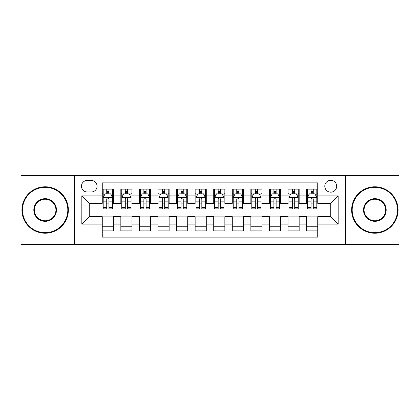 <?xml version="1.0" encoding="UTF-8"?>
<svg xmlns="http://www.w3.org/2000/svg" width="420" height="420" viewBox="0 0 420 420"><rect width="100%" height="100%" fill="white"/><g stroke="black" fill="none" stroke-linecap="round" stroke-linejoin="round"><path stroke-width="0.63" d="M330.74 180.28A5.943 5.943 0 0 0 324.791 186.223A5.943 5.943 0 0 0 330.74 192.166A5.943 5.943 0 0 0 336.683 186.223A5.943 5.943 0 0 0 330.74 180.28M345.597 244.361L399 244.361L399 175.639L345.597 175.639L345.597 244.361L74.403 244.361L74.403 175.639L21 175.639L21 244.361L74.403 244.361M317.735 189.105L306.59 189.105L306.59 195.883L299.161 195.883L299.161 203.311L306.59 203.311L306.59 195.883M299.161 195.883L299.161 189.105L288.015 189.105L288.015 195.883L280.586 195.883L280.586 203.311L288.015 203.311L288.015 195.883M280.586 195.883L280.586 189.105L269.441 189.105L269.441 195.883L262.012 195.883L262.012 203.311L269.441 203.311L269.441 195.883M262.012 195.883L262.012 189.105L250.866 189.105L250.866 195.883L243.437 195.883L243.437 203.311L250.866 203.311L250.866 195.883M243.437 195.883L243.437 189.105L232.291 189.105L232.291 195.883L224.858 195.883L224.858 203.311L232.291 203.311L232.291 195.883M224.858 195.883L224.858 189.105L213.717 189.105L213.717 195.883L206.283 195.883L206.283 203.311L213.717 203.311L213.717 195.883M206.283 195.883L206.283 189.105L195.143 189.105L195.143 195.883L187.709 195.883L187.709 203.311L195.143 203.311L195.143 195.883M187.709 195.883L187.709 189.105L176.563 189.105L176.563 195.883L169.134 195.883L169.134 203.311L176.563 203.311L176.563 195.883M169.134 195.883L169.134 189.105L157.988 189.105L157.988 195.883L150.559 195.883L150.559 203.311L157.988 203.311L157.988 195.883M150.559 195.883L150.559 189.105L139.414 189.105L139.414 195.883L131.985 195.883L131.985 203.311L139.414 203.311L139.414 195.883M131.985 195.883L131.985 189.105L120.839 189.105L120.839 203.311L113.411 203.311L113.411 189.105L102.265 189.105M102.265 230.895L113.411 230.895L113.411 216.689L120.839 216.689L120.839 230.895L131.985 230.895L131.985 216.689L139.414 216.689L139.414 224.117L131.985 224.117M139.414 224.117L139.414 230.895L150.559 230.895L150.559 216.689L157.988 216.689L157.988 224.117L150.559 224.117M157.988 224.117L157.988 230.895L169.134 230.895L169.134 216.689L176.563 216.689L176.563 224.117L169.134 224.117M176.563 224.117L176.563 230.895L187.709 230.895L187.709 216.689L195.143 216.689L195.143 224.117L187.709 224.117M195.143 224.117L195.143 230.895L206.283 230.895L206.283 216.689L213.717 216.689L213.717 224.117L206.283 224.117M213.717 224.117L213.717 230.895L224.858 230.895L224.858 216.689L232.291 216.689L232.291 224.117L224.858 224.117M232.291 224.117L232.291 230.895L243.437 230.895L243.437 216.689L250.866 216.689L250.866 224.117L243.437 224.117M250.866 224.117L250.866 230.895L262.012 230.895L262.012 216.689L269.441 216.689L269.441 224.117L262.012 224.117M269.441 224.117L269.441 230.895L280.586 230.895L280.586 216.689L288.015 216.689L288.015 224.117L280.586 224.117M288.015 224.117L288.015 230.895L299.161 230.895L299.161 216.689L306.59 216.689L306.59 224.117L299.161 224.117M87.218 191.982L91.308 191.982A5.759 5.759 0 0 0 97.062 186.223A5.759 5.759 0 0 0 91.308 180.464L87.218 180.464A5.759 5.759 0 0 0 81.459 186.223A5.759 5.759 0 0 0 87.218 191.982M345.597 175.639L74.403 175.639M317.735 195.883L317.735 182.879L102.265 182.879L102.265 203.311L89.261 203.311L89.261 216.689L102.265 216.689L102.265 237.122L317.735 237.122L317.735 216.689L330.74 216.689L330.74 203.311L317.735 203.311L317.735 195.883L338.168 195.883L338.168 224.117L317.735 224.117M102.265 224.117L81.832 224.117L81.832 195.883L102.265 195.883M306.59 224.117L306.59 230.895L317.735 230.895M102.265 193.746L103.194 193.746M106.722 193.746L108.953 193.746M112.481 193.746L113.411 193.746M102.265 203.128L103.194 203.128M106.722 203.128L108.953 203.128M112.481 203.128L113.411 203.128M102.265 216.872L113.411 216.872M102.265 226.254L113.411 226.254M120.839 203.128L121.769 203.128M125.297 203.128L127.528 203.128M131.056 203.128L131.985 203.128M120.839 193.746L121.769 193.746M125.297 193.746L127.528 193.746M131.056 193.746L131.985 193.746M120.839 216.872L131.985 216.872M120.839 226.254L131.985 226.254M139.414 216.872L150.559 216.872M139.414 226.254L150.559 226.254M139.414 193.746L140.343 193.746M143.871 193.746L146.102 193.746M149.63 193.746L150.559 193.746M139.414 203.128L140.343 203.128M143.871 203.128L146.102 203.128M149.63 203.128L150.559 203.128M157.988 216.872L169.134 216.872M157.988 226.254L169.134 226.254M157.988 193.746L158.917 193.746M162.451 193.746L164.677 193.746M168.205 193.746L169.134 193.746M157.988 203.128L158.917 203.128M162.451 203.128L164.677 203.128M168.205 203.128L169.134 203.128M176.563 216.872L187.709 216.872M176.563 226.254L187.709 226.254M176.563 193.746L177.492 193.746M181.025 193.746L183.251 193.746M186.779 193.746L187.709 193.746M176.563 203.128L177.492 203.128M181.025 203.128L183.251 203.128M186.779 203.128L187.709 203.128M195.143 216.872L206.283 216.872M195.143 226.254L206.283 226.254M195.143 193.746L196.066 193.746M199.6 193.746L201.826 193.746M205.354 193.746L206.283 193.746M195.143 203.128L196.066 203.128M199.6 203.128L201.826 203.128M205.354 203.128L206.283 203.128M213.717 216.872L224.858 216.872M213.717 226.254L224.858 226.254M213.717 193.746L214.646 193.746M218.174 193.746L220.4 193.746M223.934 193.746L224.858 193.746M213.717 203.128L214.646 203.128M218.174 203.128L220.4 203.128M223.934 203.128L224.858 203.128M232.291 216.872L243.437 216.872M232.291 226.254L243.437 226.254M232.291 193.746L233.221 193.746M236.749 193.746L238.975 193.746M242.508 193.746L243.437 193.746M232.291 203.128L233.221 203.128M236.749 203.128L238.975 203.128M242.508 203.128L243.437 203.128M250.866 216.872L262.012 216.872M250.866 226.254L262.012 226.254M250.866 193.746L251.795 193.746M255.323 193.746L257.549 193.746M261.083 193.746L262.012 193.746M250.866 203.128L251.795 203.128M255.323 203.128L257.549 203.128M261.083 203.128L262.012 203.128M269.441 216.872L280.586 216.872M269.441 226.254L280.586 226.254M269.441 193.746L270.37 193.746M273.898 193.746L276.129 193.746M279.657 193.746L280.586 193.746M269.441 203.128L270.37 203.128M273.898 203.128L276.129 203.128M279.657 203.128L280.586 203.128M288.015 216.872L299.161 216.872M288.015 226.254L299.161 226.254M288.015 193.746L288.944 193.746M292.472 193.746L294.704 193.746M298.231 193.746L299.161 193.746M288.015 203.128L288.944 203.128M292.472 203.128L294.704 203.128M298.231 203.128L299.161 203.128M306.59 216.872L317.735 216.872M306.59 226.254L317.735 226.254M306.59 193.746L307.519 193.746M311.047 193.746L313.278 193.746M316.806 193.746L317.735 193.746M306.59 203.128L307.519 203.128M311.047 203.128L313.278 203.128M316.806 203.128L317.735 203.128M89.261 203.311L81.832 195.883M89.261 216.689L81.832 224.117M338.168 195.883L330.74 203.311M338.168 224.117L330.74 216.689M108.953 191.52L106.722 191.52M112.481 207.37L108.953 207.37L108.953 208.887L112.481 208.887L112.481 197.552L110.623 193.841L105.052 193.841L103.194 197.552L103.194 208.887L106.722 208.887L106.722 207.37L103.194 207.37M103.194 197.552L103.194 189.105M112.481 197.552L112.481 189.105M106.722 193.841L106.722 189.105M108.953 189.105L108.953 193.841M108.953 207.37L108.953 198.949C108.208 197.516 107.468 197.516 106.722 198.949L106.722 207.37M45.15 187.341A22.659 22.659 0 0 0 22.486 210A22.659 22.659 0 0 0 45.15 232.659A22.659 22.659 0 0 0 67.809 210A22.659 22.659 0 0 0 45.15 187.341M45.15 233.221A23.221 23.221 0 0 1 21.929 210A23.221 23.221 0 0 1 45.15 186.779A23.221 23.221 0 0 1 68.365 210A23.221 23.221 0 0 1 45.15 233.221M45.15 198.671A11.329 11.329 0 0 1 56.48 210A11.329 11.329 0 0 1 45.15 221.329A11.329 11.329 0 0 1 33.815 210A11.329 11.329 0 0 1 45.15 198.671M45.15 220.773A10.773 10.773 0 0 0 55.923 210A10.773 10.773 0 0 0 45.15 199.227A10.773 10.773 0 0 0 34.372 210A10.773 10.773 0 0 0 45.15 220.773M374.85 187.341A22.659 22.659 0 0 0 352.191 210A22.659 22.659 0 0 0 374.85 232.659A22.659 22.659 0 0 0 397.514 210A22.659 22.659 0 0 0 374.85 187.341M374.85 233.221A23.221 23.221 0 0 1 351.635 210A23.221 23.221 0 0 1 374.85 186.779A23.221 23.221 0 0 1 398.071 210A23.221 23.221 0 0 1 374.85 233.221M374.85 198.671A11.329 11.329 0 0 1 386.185 210A11.329 11.329 0 0 1 374.85 221.329A11.329 11.329 0 0 1 363.52 210A11.329 11.329 0 0 1 374.85 198.671M374.85 220.773A10.773 10.773 0 0 0 385.628 210A10.773 10.773 0 0 0 374.85 199.227A10.773 10.773 0 0 0 364.077 210A10.773 10.773 0 0 0 374.85 220.773M127.528 191.52L125.297 191.52M131.056 207.37L127.528 207.37L127.528 208.887L131.056 208.887L131.056 197.552L129.197 193.841L123.627 193.841L121.769 197.552L121.769 208.887L125.297 208.887L125.297 207.37L121.769 207.37M121.769 197.552L121.769 189.105M131.056 197.552L131.056 189.105M125.297 193.841L125.297 189.105M127.528 189.105L127.528 193.841M127.528 207.37L127.528 198.949C126.788 197.516 126.042 197.516 125.297 198.949L125.297 207.37M146.102 191.52L143.871 191.52M149.63 207.37L146.102 207.37L146.102 208.887L149.63 208.887L149.63 197.552L147.772 193.841L142.202 193.841L140.343 197.552L140.343 208.887L143.871 208.887L143.871 207.37L140.343 207.37M140.343 197.552L140.343 189.105M149.63 197.552L149.63 189.105M143.871 193.841L143.871 189.105M146.102 189.105L146.102 193.841M146.102 207.37L146.102 198.949C145.362 197.516 144.617 197.516 143.871 198.949L143.871 207.37M164.677 191.52L162.451 191.52M168.205 207.37L164.677 207.37L164.677 208.887L168.205 208.887L168.205 197.552L166.352 193.841L160.776 193.841L158.917 197.552L158.917 208.887L162.451 208.887L162.451 207.37L158.917 207.37M158.917 197.552L158.917 189.105M168.205 197.552L168.205 189.105M162.451 193.841L162.451 189.105M164.677 189.105L164.677 193.841M164.677 207.37L164.677 198.949C163.936 197.516 163.191 197.516 162.451 198.949L162.451 207.37M183.251 191.52L181.025 191.52M186.779 207.37L183.251 207.37L183.251 208.887L186.779 208.887L186.779 197.552L184.926 193.841L179.351 193.841L177.492 197.552L177.492 208.887L181.025 208.887L181.025 207.37L177.492 207.37M177.492 197.552L177.492 189.105M186.779 197.552L186.779 189.105M181.025 193.841L181.025 189.105M183.251 189.105L183.251 193.841M183.251 207.37L183.251 198.949C182.511 197.516 181.766 197.516 181.025 198.949L181.025 207.37M201.826 191.52L199.6 191.52M205.354 207.37L201.826 207.37L201.826 208.887L205.354 208.887L205.354 197.552L203.501 193.841L197.925 193.841L196.066 197.552L196.066 208.887L199.6 208.887L199.6 207.37L196.066 207.37M196.066 197.552L196.066 189.105M205.354 197.552L205.354 189.105M199.6 193.841L199.6 189.105M201.826 189.105L201.826 193.841M201.826 207.37L201.826 198.949C201.085 197.516 200.34 197.516 199.6 198.949L199.6 207.37M220.4 191.52L218.174 191.52M223.934 207.37L220.4 207.37L220.4 208.887L223.934 208.887L223.934 197.552L222.075 193.841L216.5 193.841L214.646 197.552L214.646 208.887L218.174 208.887L218.174 207.37L214.646 207.37M214.646 197.552L214.646 189.105M223.934 197.552L223.934 189.105M218.174 193.841L218.174 189.105M220.4 189.105L220.4 193.841M220.4 207.37L220.4 198.949C219.66 197.516 218.915 197.516 218.174 198.949L218.174 207.37M238.975 191.52L236.749 191.52M242.508 207.37L238.975 207.37L238.975 208.887L242.508 208.887L242.508 197.552L240.65 193.841L235.074 193.841L233.221 197.552L233.221 208.887L236.749 208.887L236.749 207.37L233.221 207.37M233.221 197.552L233.221 189.105M242.508 197.552L242.508 189.105M236.749 193.841L236.749 189.105M238.975 189.105L238.975 193.841M238.975 207.37L238.975 198.949C238.234 197.516 237.494 197.516 236.749 198.949L236.749 207.37M257.549 191.52L255.323 191.52M261.083 207.37L257.549 207.37L257.549 208.887L261.083 208.887L261.083 197.552L259.224 193.841L253.649 193.841L251.795 197.552L251.795 208.887L255.323 208.887L255.323 207.37L251.795 207.37M251.795 197.552L251.795 189.105M261.083 197.552L261.083 189.105M255.323 193.841L255.323 189.105M257.549 189.105L257.549 193.841M257.549 207.37L257.549 198.949C256.809 197.516 256.069 197.516 255.323 198.949L255.323 207.37M276.129 191.52L273.898 191.52M279.657 207.37L276.129 207.37L276.129 208.887L279.657 208.887L279.657 197.552L277.798 193.841L272.228 193.841L270.37 197.552L270.37 208.887L273.898 208.887L273.898 207.37L270.37 207.37M270.37 197.552L270.37 189.105M279.657 197.552L279.657 189.105M273.898 193.841L273.898 189.105M276.129 189.105L276.129 193.841M276.129 207.37L276.129 198.949C275.383 197.516 274.643 197.516 273.898 198.949L273.898 207.37M294.704 191.52L292.472 191.52M298.231 207.37L294.704 207.37L294.704 208.887L298.231 208.887L298.231 197.552L296.373 193.841L290.803 193.841L288.944 197.552L288.944 208.887L292.472 208.887L292.472 207.37L288.944 207.37M288.944 197.552L288.944 189.105M298.231 197.552L298.231 189.105M292.472 193.841L292.472 189.105M294.704 189.105L294.704 193.841M294.704 207.37L294.704 198.949C293.958 197.516 293.218 197.516 292.472 198.949L292.472 207.37M313.278 191.52L311.047 191.52M316.806 207.37L313.278 207.37L313.278 208.887L316.806 208.887L316.806 197.552L314.947 193.841L309.377 193.841L307.519 197.552L307.519 208.887L311.047 208.887L311.047 207.37L307.519 207.37M307.519 197.552L307.519 189.105M316.806 197.552L316.806 189.105M311.047 193.841L311.047 189.105M313.278 189.105L313.278 193.841M313.278 207.37L313.278 198.949C312.532 197.516 311.792 197.516 311.047 198.949L311.047 207.37M120.839 224.117L113.411 224.117M120.839 195.883L113.411 195.883M112.434 197.463L103.241 197.463M103.194 194.864L104.538 194.864M111.137 194.864L112.481 194.864M106.722 201.863L103.194 201.863M112.481 201.863L108.953 201.863M108.953 192.701L106.722 192.701M131.008 197.463L121.816 197.463M121.769 194.864L123.118 194.864M129.712 194.864L131.056 194.864M125.297 201.863L121.769 201.863M131.056 201.863L127.528 201.863M127.528 192.701L125.297 192.701M149.583 197.463L140.39 197.463M140.343 194.864L141.692 194.864M148.286 194.864L149.63 194.864M143.871 201.863L140.343 201.863M149.63 201.863L146.102 201.863M146.102 192.701L143.871 192.701M168.158 197.463L158.965 197.463M158.917 194.864L160.267 194.864M166.861 194.864L168.205 194.864M162.451 201.863L158.917 201.863M168.205 201.863L164.677 201.863M164.677 192.701L162.451 192.701M186.737 197.463L177.539 197.463M177.492 194.864L178.841 194.864M185.435 194.864L186.779 194.864M181.025 201.863L177.492 201.863M186.779 201.863L183.251 201.863M183.251 192.701L181.025 192.701M205.312 197.463L196.114 197.463M196.066 194.864L197.416 194.864M204.01 194.864L205.354 194.864M199.6 201.863L196.066 201.863M205.354 201.863L201.826 201.863M201.826 192.701L199.6 192.701M223.886 197.463L214.688 197.463M214.646 194.864L215.99 194.864M222.584 194.864L223.934 194.864M218.174 201.863L214.646 201.863M223.934 201.863L220.4 201.863M220.4 192.701L218.174 192.701M242.461 197.463L233.263 197.463M233.221 194.864L234.565 194.864M241.159 194.864L242.508 194.864M236.749 201.863L233.221 201.863M242.508 201.863L238.975 201.863M238.975 192.701L236.749 192.701M261.035 197.463L251.843 197.463M251.795 194.864L253.139 194.864M259.733 194.864L261.083 194.864M255.323 201.863L251.795 201.863M261.083 201.863L257.549 201.863M257.549 192.701L255.323 192.701M279.61 197.463L270.417 197.463M270.37 194.864L271.714 194.864M278.308 194.864L279.657 194.864M273.898 201.863L270.37 201.863M279.657 201.863L276.129 201.863M276.129 192.701L273.898 192.701M298.184 197.463L288.992 197.463M288.944 194.864L290.288 194.864M296.882 194.864L298.231 194.864M292.472 201.863L288.944 201.863M298.231 201.863L294.704 201.863M294.704 192.701L292.472 192.701M316.759 197.463L307.566 197.463M307.519 194.864L308.863 194.864M315.462 194.864L316.806 194.864M311.047 201.863L307.519 201.863M316.806 201.863L313.278 201.863M313.278 192.701L311.047 192.701"/></g></svg>
